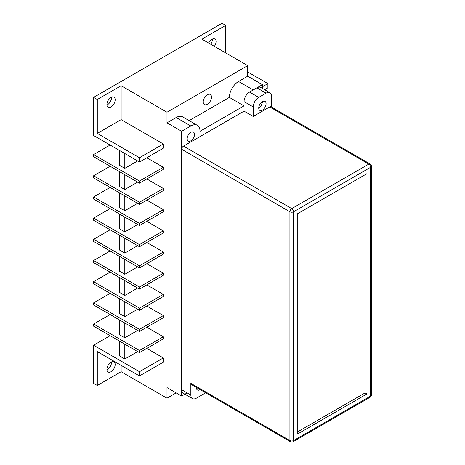 <?xml version="1.0" encoding="UTF-8"?>
<svg xmlns="http://www.w3.org/2000/svg" width="465" height="465" viewBox="0 0 465 465"><rect width="100%" height="100%" fill="white"/><g stroke="black" fill="none" stroke-linecap="round" stroke-linejoin="round"><path stroke-width="0.7" d="M111.042 371.715A5.836 3.371 120 0 0 114.855 366.571A5.836 3.371 120 0 0 113.96 361.898A5.836 3.371 120 0 0 111.042 362.183A5.836 3.371 120 0 0 107.229 367.327A5.836 3.371 120 0 0 108.124 372.006A5.836 3.371 120 0 0 111.042 371.715M106.938 369.826A5.836 3.371 120 0 0 107.374 369.599A5.836 3.371 120 0 0 111.478 361.962M111.042 106.921A5.836 3.371 120 0 0 114.855 101.777A5.836 3.371 120 0 0 113.96 97.104A5.836 3.371 120 0 0 111.042 97.388A5.836 3.371 120 0 0 107.229 102.533A5.836 3.371 120 0 0 108.124 107.212A5.836 3.371 120 0 0 111.042 106.921M106.938 105.032A5.836 3.371 120 0 0 107.374 104.805A5.836 3.371 120 0 0 111.478 97.168M214.365 46.361A5.836 3.371 120 0 0 214.859 38.851A5.836 3.371 120 0 0 211.941 39.136A5.836 3.371 120 0 0 208.599 43.036M210.697 44.245A5.836 3.371 120 0 0 212.377 38.915M207.355 104.276A5.836 3.371 120 0 0 211.168 99.132A5.836 3.371 120 0 0 210.273 94.453A5.836 3.371 120 0 0 207.355 94.744A5.836 3.371 120 0 0 203.542 99.888A5.836 3.371 120 0 0 204.437 104.567A5.836 3.371 120 0 0 207.355 104.276M190.842 140.819A5.191 2.993 120 0 0 194.231 136.245A5.191 2.993 120 0 0 193.44 132.089A5.191 2.993 120 0 0 190.842 132.345A5.191 2.993 120 0 0 187.453 136.913A5.191 2.993 120 0 0 188.249 141.075A5.191 2.993 120 0 0 190.842 140.819M132.136 200.13A6.487 3.743 120 0 0 132.566 200.45A6.487 3.743 120 0 0 133.054 200.659M132.136 221.317A6.487 3.743 120 0 0 132.566 221.636A6.487 3.743 120 0 0 133.054 221.846M132.136 157.763A6.487 3.743 120 0 0 132.566 158.083A6.487 3.743 120 0 0 133.054 158.292M132.136 178.949A6.487 3.743 120 0 0 132.566 179.269A6.487 3.743 120 0 0 133.054 179.478M132.136 263.678A6.487 3.743 120 0 0 132.566 264.004A6.487 3.743 120 0 0 133.054 264.213M132.136 242.498A6.487 3.743 120 0 0 132.566 242.817A6.487 3.743 120 0 0 133.054 243.026M132.136 284.865A6.487 3.743 120 0 0 132.566 285.185A6.487 3.743 120 0 0 133.054 285.394M132.136 306.046A6.487 3.743 120 0 0 132.566 306.371A6.487 3.743 120 0 0 133.054 306.58M132.136 327.232A6.487 3.743 120 0 0 132.566 327.552A6.487 3.743 120 0 0 133.054 327.761M132.136 348.413A6.487 3.743 120 0 0 132.566 348.738A6.487 3.743 120 0 0 133.054 348.948M264.672 89.722L267.892 87.862L267.892 83.624L262.388 86.798M225.699 52.905L225.699 25.366L222.032 23.25L93.61 97.388L93.61 135.524L139.477 162L139.477 157.763L163.325 143.993L121.133 119.633L121.133 85.74L97.284 99.51L97.284 133.403L139.477 157.763M247.711 71.97L267.892 83.624M110.124 272.153L93.61 281.685L93.61 283.807L139.477 310.283L139.477 308.167L163.325 294.397L163.325 296.513L139.477 310.283M93.61 281.685L139.477 308.167M110.124 250.972L93.61 260.505L93.61 262.62L139.477 289.102L139.477 286.981L163.325 273.217L163.325 275.332L139.477 289.102M93.61 260.505L139.477 286.981M110.124 229.786L93.61 239.318L93.61 241.44L139.477 267.916L139.477 265.8L163.325 252.03L163.325 254.152L139.477 267.916M93.61 239.318L139.477 265.8M110.124 208.605L93.61 218.137L93.61 220.253L139.477 246.735L139.477 244.613L163.325 230.849L163.325 232.965L139.477 246.735M93.61 218.137L139.477 244.613M110.124 187.418L93.61 196.951L93.61 199.072L139.477 225.548L139.477 223.433L163.325 209.663L163.325 211.784L139.477 225.548M93.61 196.951L139.477 223.433M110.124 166.238L93.61 175.77L93.61 177.886L139.477 204.368L139.477 202.252L163.325 188.482L163.325 190.598L139.477 204.368M93.61 175.77L139.477 202.252M110.124 145.057L93.61 154.589L93.61 156.705L139.477 183.187L139.477 181.065L163.325 167.295L163.325 169.417L139.477 183.187M93.61 154.589L139.477 181.065M97.284 99.51L93.61 97.388M93.61 302.872L139.477 329.348L139.477 331.469L93.61 304.988L93.61 302.872L110.124 293.339M139.477 329.348L163.325 315.578L163.325 317.7L139.477 331.469M139.477 350.534L163.325 336.765L163.325 338.88L139.477 352.65L139.477 350.534L93.61 324.053L93.61 326.174L139.477 352.65M124.8 344.176L124.8 359.009L119.296 355.83L119.296 341.002M139.477 371.715L163.325 357.945L163.325 362.183L139.477 375.952L139.477 371.715L93.61 345.239L93.61 383.369L97.284 385.485L121.133 371.715L166.993 398.197L176.165 392.902M139.477 375.952L97.284 351.592L97.284 385.485M121.133 85.74L166.993 112.222L166.993 122.812L181.67 131.287L190.842 125.986A12.974 7.492 -60 0 1 197.329 125.347A12.974 7.492 -60 0 1 200.014 131.287L244.044 105.863L229.367 97.394A12.974 7.492 -60 0 1 238.539 81.503L247.711 76.208L247.711 65.617L166.993 112.222M225.699 25.366L201.851 39.136L247.711 65.617M238.539 81.503L253.216 89.978L262.388 84.682L262.388 88.402M187.174 392.902L181.67 396.075L181.67 131.287M93.61 345.239L110.124 335.707M110.124 314.52L93.61 324.053M247.711 76.208L262.388 84.682M139.477 162L163.325 148.23L163.325 143.993M146.812 157.763L163.325 167.295M146.812 178.949L163.325 188.482M146.812 200.13L163.325 209.663M146.812 221.317L163.325 230.849M146.812 242.498L163.325 252.03M146.812 263.684L163.325 273.217M146.812 284.865L163.325 294.397M146.812 306.046L163.325 315.578M146.812 327.232L163.325 336.765M146.812 348.413L163.325 357.945M121.133 371.715L121.133 365.362M181.67 396.075L166.993 387.607L166.993 398.197M189.139 120.615L229.367 97.394M166.993 122.812L176.165 117.517A12.974 7.492 -60 0 1 182.652 116.872L197.329 125.347M97.284 133.403L121.133 119.633M124.8 359.009L137.64 351.592M119.296 319.815L119.296 334.649L124.8 337.823L137.64 330.412M124.8 337.823L124.8 322.995M119.296 298.635L119.296 313.462L124.8 316.642L137.64 309.225M124.8 316.642L124.8 301.814M119.296 277.448L119.296 292.282L124.8 295.455L137.64 288.044M124.8 295.455L124.8 280.628M119.296 235.081L119.296 249.914L124.8 253.088L137.64 245.677M124.8 253.088L124.8 238.26M119.296 256.267L119.296 271.095L124.8 274.274L137.64 266.858M124.8 274.274L124.8 259.447M119.296 171.533L119.296 186.36L124.8 189.54L137.64 182.123M124.8 189.54L124.8 174.712M119.296 150.352L119.296 165.18L124.8 168.353L137.64 160.942M124.8 168.353L124.8 153.526M119.296 213.9L119.296 228.728L124.8 231.907L137.64 224.49M124.8 231.907L124.8 217.079M119.296 192.719L119.296 207.547L124.8 210.721L137.64 203.31M124.8 210.721L124.8 195.893M196.352 387.426A5.191 2.993 120 0 0 197.422 389.978A5.191 2.993 120 0 0 200.014 389.722A5.191 2.993 120 0 0 200.171 389.629M262.388 101.626A5.191 2.993 120 0 0 258.999 106.2A5.191 2.993 120 0 0 259.796 110.356A5.191 2.993 120 0 0 262.388 110.1A5.191 2.993 120 0 0 265.782 105.532A5.191 2.993 120 0 0 264.986 101.37A5.191 2.993 120 0 0 262.388 101.626A5.191 2.993 -60 0 1 258.72 107.985M244.044 111.158L183.506 146.115L291.741 208.605L368.792 164.116L269.729 106.927L253.216 116.459L244.044 111.158L244.044 101.626A7.783 4.493 -60 0 1 249.548 92.093L256.883 87.862A7.783 4.493 -60 0 1 260.778 87.472L269.95 92.767A7.783 4.493 120 0 1 271.56 96.331L271.56 107.107M181.67 149.288L181.67 389.722L190.842 395.018L190.842 383.369L289.91 440.564L289.91 211.778L181.67 149.288A2.592 1.5 -60 0 1 183.506 146.115M366.961 393.96L366.961 173.648L297.245 213.9L297.245 434.205L366.961 393.96L365.124 392.902L365.124 174.712M190.842 395.018A7.783 4.493 120 0 0 192.458 398.581L183.28 393.285A7.783 4.493 -60 0 1 181.67 389.722M253.216 116.459L253.216 106.921L244.044 101.626M249.548 92.093L258.72 97.388L266.061 93.157L256.883 87.862M258.72 97.388A7.783 4.493 120 0 0 253.216 106.921M269.729 106.927A2.592 1.5 -60 0 1 271.025 106.793L370.088 163.988A2.592 1.5 120 0 0 368.792 164.116A2.592 1.5 60 0 1 370.628 167.295L293.578 211.778L293.578 440.564L370.628 396.075L370.628 167.295A2.592 1.5 180 0 0 371.39 166.238A2.592 2.592 0 0 0 370.088 163.988M269.95 92.767A7.783 4.493 120 0 0 266.061 93.157M205.402 392.652A7.783 4.493 120 0 1 203.687 393.96L196.346 398.197A7.783 4.493 120 0 1 192.458 398.581M290.445 441.75A2.592 2.592 0 0 0 293.037 441.75A2.592 1.5 60 0 0 293.578 440.564A2.592 1.5 180 0 1 289.91 440.564A2.592 1.5 120 0 0 290.445 441.75L191.382 384.555A2.592 1.5 -60 0 1 190.842 383.369M297.245 432.09L365.124 392.902M176.165 117.517L190.842 125.986M289.91 211.778A2.592 1.5 0 0 0 293.578 211.778A2.592 1.5 60 0 0 291.741 208.605A2.592 1.5 120 0 0 289.91 211.778M370.088 397.267A2.592 2.592 0 0 0 371.39 395.018A2.592 1.5 0 0 1 370.628 396.075A2.592 1.5 60 0 1 370.088 397.267L293.037 441.75M371.39 166.238L371.39 395.018"/></g></svg>
